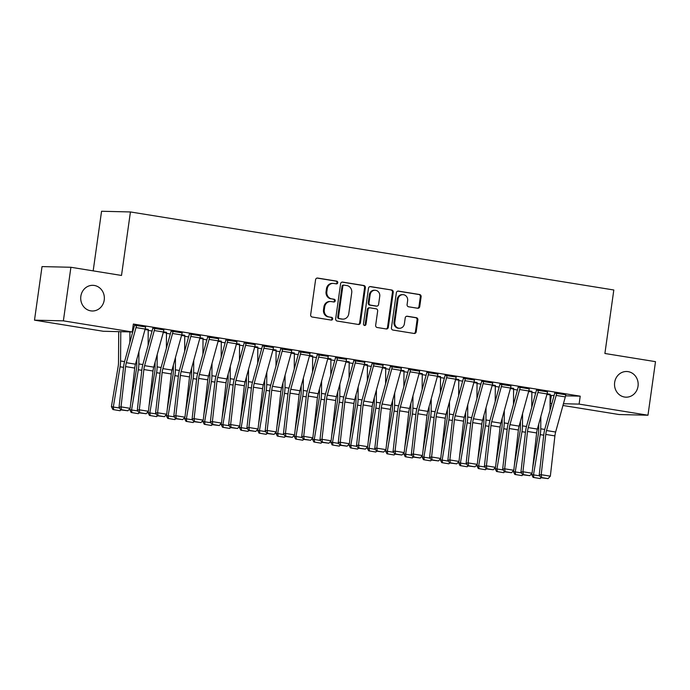 <?xml version="1.0" encoding="UTF-8"?>
<svg xmlns="http://www.w3.org/2000/svg" width="690" height="690" viewBox="0 0 690 690"><rect width="100%" height="100%" fill="white"/><g stroke="black" fill="none" stroke-linecap="round" stroke-linejoin="round"><path stroke-width="1.03" d="M337.772 282.702A1.38 1.268 91.4 0 0 336.711 281.14L317.659 278.061A1.966 1.811 91.4 0 0 315.589 279.717L310.664 314.778A1.966 1.811 91.4 0 0 312.182 317.012L331.235 320.091A1.38 1.268 91.4 0 0 332.684 318.927A1.38 1.268 91.4 0 0 331.614 317.365L329.156 316.969A6.305 5.805 91.4 0 1 324.291 309.81L324.697 306.886A6.305 5.805 91.4 0 1 330.588 301.513A6.305 5.805 91.4 0 1 331.312 301.582L333.779 301.978A1.38 1.268 91.4 0 0 335.228 300.814A1.38 1.268 91.4 0 0 334.167 299.253L331.7 298.856A6.305 5.805 91.4 0 1 326.836 291.697L327.25 288.774A6.305 5.805 91.4 0 1 333.132 283.4A6.305 5.805 91.4 0 1 333.856 283.469L336.323 283.866A1.38 1.268 91.4 0 0 337.772 282.702M336.047 283.823A1.38 1.268 91.4 0 0 335.927 281.123L317.064 278.07M330.95 320.048A1.38 1.268 91.4 0 0 330.838 317.348L329.156 316.969M333.494 301.935A1.38 1.268 91.4 0 0 333.382 299.236L331.7 298.856M614.652 382.45A12.843 11.825 91.4 0 0 626.037 397.173A12.843 11.825 91.4 0 0 638.034 386.228A12.843 11.825 91.4 0 0 626.649 371.505A12.843 11.825 91.4 0 0 614.652 382.45M80.842 296.269A12.843 11.825 91.4 0 0 92.227 310.992A12.843 11.825 91.4 0 0 104.225 300.047A12.843 11.825 91.4 0 0 92.84 285.324A12.843 11.825 91.4 0 0 80.842 296.269M417.666 308.249A1.966 1.811 91.4 0 0 419.736 306.593L421.116 296.76A1.966 1.811 91.4 0 0 419.598 294.518L398.44 291.102A1.966 1.811 91.4 0 0 396.371 292.758L391.446 327.819A1.966 1.811 91.4 0 0 392.964 330.053L414.129 333.468A1.966 1.811 91.4 0 0 416.191 331.812L417.864 319.936A1.966 1.811 91.4 0 0 416.346 317.693L407.29 316.236A1.966 1.811 91.4 0 0 405.22 317.892L404.392 323.782A5.27 4.856 91.4 0 1 399.467 328.276A5.27 4.856 91.4 0 1 394.801 322.239L398.044 299.158A5.27 4.856 91.4 0 1 402.96 294.664A5.27 4.856 91.4 0 1 407.635 300.702L407.091 304.549A1.966 1.811 91.4 0 0 408.618 306.791L417.666 308.249M565.576 395.819L580.212 396.172L133.36 324.033L132.247 331.968L103.371 331.278L34.5 320.16L63.377 320.85L132.247 331.968M580.212 396.172L579.1 404.107L647.97 415.225L619.094 414.535L562.962 405.478M34.5 320.16L42.03 266.59L70.906 267.272L121.509 275.448L130.427 211.951L613.815 289.99L604.897 353.487L655.5 361.655L647.97 415.225M70.906 267.272L63.377 320.85M365.355 287.756A1.966 1.811 91.4 0 0 363.828 285.513L342.671 282.098A1.966 1.811 91.4 0 0 340.601 283.762L335.676 318.815A1.966 1.811 91.4 0 0 337.194 321.048L358.36 324.464A1.966 1.811 91.4 0 0 360.422 322.808L365.355 287.756L364.57 287.739A1.966 1.811 91.4 0 0 363.052 285.496L342.076 282.115M370.556 286.6L391.713 290.016A1.966 1.811 91.4 0 1 393.231 292.258L388.306 327.31A1.966 1.811 91.4 0 1 386.245 328.966L377.189 327.509A1.966 1.811 91.4 0 1 375.662 325.275L377.663 311.052A1.966 1.811 91.4 0 0 376.145 308.818L370.133 307.844A1.966 1.811 91.4 0 0 368.072 309.508L365.993 324.309A1.38 1.268 91.4 0 1 364.7 325.482A1.38 1.268 91.4 0 1 363.483 323.903L368.486 288.256A1.966 1.811 91.4 0 1 370.556 286.6L370.099 286.591M130.427 211.951L101.559 211.261L93.176 270.868M547.498 391.799L536.432 390.152M528.833 390.799L531.895 391.428M510.962 385.9L499.896 384.252M492.298 384.908L495.36 385.529M474.427 380L463.361 378.353M458.833 379.5L455.754 379.043L458.816 379.629M437.891 374.101L426.817 372.453M419.227 373.109L422.28 373.73M401.347 368.201L390.281 366.554M382.683 367.209L385.745 367.83M364.812 362.302L353.746 360.654M346.147 361.31L349.209 361.931M328.276 356.402L317.21 354.755M309.612 355.41L312.673 356.031M291.741 350.503L280.675 348.855M273.076 349.511L276.129 350.132M255.205 344.603L244.131 342.956M236.541 343.611L239.594 344.232M218.661 338.704L207.595 337.065M199.996 337.712L203.058 338.333M182.126 332.813L171.06 331.166M163.461 331.812L166.523 332.433M145.59 326.913L134.524 325.266M550.12 395.284L554.079 395.551M132.816 327.914L133.8 328.078M148.212 330.398L152.067 331.028M166.48 333.348L170.335 333.969M184.748 336.297L188.603 336.918M203.015 339.247L206.871 339.868M221.283 342.197L225.138 342.818M239.559 345.147L243.406 345.768M257.827 348.096L261.683 348.717M276.095 351.046L279.95 351.667M294.363 353.996L298.218 354.617M312.63 356.946L316.486 357.567M330.898 359.895L334.754 360.516M349.166 362.845L353.021 363.466M367.434 365.795L371.289 366.416M385.701 368.745L389.557 369.366M403.978 371.694L407.825 372.315M422.246 374.644L426.101 375.265M440.513 377.594L444.369 378.215M458.781 380.544L462.636 381.165M477.049 383.493L480.904 384.114M495.317 386.443L499.172 387.064M513.584 389.384L517.44 390.014M531.852 392.334L535.707 392.964M145.193 328.863L148.255 329.492M163.858 329.863L152.792 328.216M181.729 334.762L184.791 335.383M200.393 335.754L189.345 333.986M218.264 340.662L221.326 341.283M236.937 341.654L225.863 340.006M254.808 346.561L257.862 347.182M273.473 347.553L262.407 345.906M291.344 352.461L294.397 353.082M310.008 353.453L298.943 351.805M327.879 358.36L330.941 358.981M346.544 359.352L335.478 357.705M367.494 364.751L364.406 364.294L367.477 364.881M383.079 365.252L372.014 363.604M400.959 370.159L404.012 370.78M419.623 371.151L408.549 369.504M437.495 376.059L440.548 376.68M456.159 377.051L445.093 375.403M474.03 381.958L477.092 382.579M492.695 382.95L481.629 381.303M510.566 387.858L513.627 388.479M529.23 388.849L518.181 387.073M547.101 393.748L550.163 394.378M565.766 394.749L554.7 393.102M551.836 403.685L550.223 403.417L551.897 403.46M563.437 403.736L579.1 404.107M551.336 395.482L550.223 403.417M333.132 283.4L332.356 283.383A6.305 5.805 91.4 0 0 326.465 288.756L327.25 288.774M330.915 298.83A6.305 5.805 91.4 0 1 326.06 291.672L326.465 288.756M330.588 301.513L329.811 301.495A6.305 5.805 91.4 0 0 323.921 306.869L324.697 306.886M328.371 316.943A6.305 5.805 91.4 0 1 323.507 309.784L323.921 306.869M358.17 324.438A1.966 1.811 91.4 0 0 359.645 322.791L364.57 287.739M344.258 285.143A1.38 1.268 91.4 0 0 342.818 286.307L338.488 317.081A1.38 1.268 91.4 0 0 339.549 318.642L342.154 319.065A6.305 5.805 91.4 0 0 342.878 319.134A6.305 5.805 91.4 0 0 348.769 313.76L351.728 292.724A6.305 5.805 91.4 0 0 346.863 285.565L344.258 285.143M343.482 285.125A1.38 1.268 91.4 0 0 342.033 286.29L342.818 286.307M342.878 319.134L342.102 319.116A6.305 5.805 91.4 0 1 341.369 319.047L338.773 318.625A1.38 1.268 91.4 0 1 337.712 317.064L342.033 286.29M369.961 286.617L391.713 290.016M386.055 328.94A1.966 1.811 91.4 0 0 387.53 327.293L392.455 292.241A1.966 1.811 91.4 0 0 390.937 289.998M369.357 307.826A1.966 1.811 91.4 0 0 367.287 309.482L365.208 324.291L365.993 324.309M364.311 325.404A1.38 1.268 91.4 0 0 365.208 324.291M379.741 296.303A5.27 4.856 91.4 0 0 375.067 290.257A5.27 4.856 91.4 0 0 370.142 294.751L369.003 302.884A1.966 1.811 91.4 0 0 370.521 305.118L376.524 306.093A1.966 1.811 91.4 0 0 378.594 304.428L379.741 296.303M375.067 290.257L374.282 290.24A5.27 4.856 91.4 0 0 369.366 294.734L370.142 294.751M376.757 306.11L375.972 306.093A1.966 1.811 91.4 0 1 375.748 306.075L369.737 305.101A1.966 1.811 91.4 0 1 368.219 302.867L369.366 294.734M402.96 294.664L402.184 294.647A5.27 4.856 91.4 0 0 397.259 299.141L398.044 299.158M399.467 328.276L398.691 328.259A5.27 4.856 91.4 0 1 394.016 322.213L397.259 299.141M413.94 333.443A1.966 1.811 91.4 0 0 415.415 331.795L417.079 319.919A1.966 1.811 91.4 0 0 415.561 317.676L406.695 316.244M417.485 308.223A1.966 1.811 91.4 0 0 418.959 306.576L420.339 296.735A1.966 1.811 91.4 0 0 418.821 294.501L397.845 291.111M118.715 331.64L118.508 362.526A10.031 3.873 99.2 0 1 118.163 366.407L111.409 406.634L113.307 407.022L120.06 366.795A15.042 5.805 -80.8 0 0 120.578 360.974L120.776 331.692M129.841 342.43L129.918 331.907M120.948 409.903L120.077 410.731L112.918 409.55L111.409 406.634M113.678 409.705L113.307 407.022L119.577 408.031M145.607 326.784L145.599 326.827A7.021 2.708 99.2 0 1 145.142 329.061L135.473 364.191A10.031 3.873 -80.8 0 0 134.722 368.063L130.16 408.342L121.026 406.867L121.509 409.748L120.707 409.869L127.9 410.783L121.509 409.748M134.541 325.137L134.516 325.301A2.01 0.776 -80.8 0 1 134.386 325.939L124.718 361.068A15.042 5.805 99.2 0 0 123.596 366.882L119.034 407.16L121.026 406.867L125.589 366.588A10.031 3.873 -80.8 0 1 126.339 362.716L136.008 327.586A7.021 2.708 99.2 0 0 136.465 325.352L136.473 325.309M119.034 407.16L120.707 409.869M127.9 410.783L130.16 408.342M136.818 359.3L136.775 365.476A10.031 3.873 99.2 0 1 136.43 369.357L130.729 403.348M129.832 408.696L129.677 409.584L131.574 409.972L138.328 369.745A15.042 5.805 -80.8 0 0 138.845 363.923L138.932 351.633M148.272 329.363L148.264 329.406A2.01 0.776 99.2 0 0 148.212 330.044L148.117 345.38M139.216 412.853L138.345 413.681L131.186 412.499L129.677 409.584M131.945 412.655L131.574 409.972L137.845 410.981M155.086 362.25L155.043 368.426A10.031 3.873 99.2 0 1 154.698 372.307L148.997 406.298M148.1 411.645L147.945 412.534L149.851 412.922L156.596 372.695A15.042 5.805 -80.8 0 0 157.113 366.873L157.199 354.582M166.54 332.313L166.532 332.356A2.01 0.776 99.2 0 0 166.48 332.994L166.385 348.329M157.484 415.803L156.613 416.631L149.454 415.44L147.945 412.534M150.213 415.596L149.851 412.922L156.113 413.931M163.875 329.734L163.875 329.777A7.021 2.708 99.2 0 1 163.409 332.011L153.741 367.132A10.031 3.873 -80.8 0 0 152.999 371.013L148.428 411.292L139.294 409.817L139.777 412.698L138.975 412.818L146.168 413.733L139.777 412.698M152.809 328.086L152.783 328.25A2.01 0.776 -80.8 0 1 152.654 328.889L142.985 364.018A15.042 5.805 99.2 0 0 141.864 369.831L137.301 410.11L139.294 409.817L143.865 369.538A10.031 3.873 -80.8 0 1 144.607 365.657L154.275 330.536A7.021 2.708 99.2 0 0 154.733 328.302L154.741 328.259M137.301 410.11L138.975 412.818M146.168 413.733L148.428 411.292M182.143 332.684L182.143 332.727A7.021 2.708 99.2 0 1 181.677 334.961L172.008 370.082A10.031 3.873 -80.8 0 0 171.267 373.963L166.695 414.241L157.562 412.767L158.045 415.647L157.242 415.768L164.436 416.682L158.045 415.647M171.077 331.036L171.051 331.2A2.01 0.776 -80.8 0 1 170.922 331.838L161.253 366.968A15.042 5.805 99.2 0 0 160.132 372.781L155.569 413.06L157.562 412.767L162.133 372.488A10.031 3.873 -80.8 0 1 162.875 368.607L172.543 333.486A7.021 2.708 99.2 0 0 173.009 331.252L173.009 331.209M155.569 413.06L157.242 415.768M164.436 416.682L166.695 414.241M173.354 365.2L173.311 371.375A10.031 3.873 99.2 0 1 172.966 375.257L167.265 409.248M166.368 414.595L166.221 415.484L168.119 415.872L174.863 375.645A15.042 5.805 -80.8 0 0 175.381 369.823L175.467 357.524M184.808 335.262L184.799 335.297A2.01 0.776 99.2 0 0 184.756 335.944L184.653 351.279M175.752 418.752L174.881 419.58L167.722 418.39L166.221 415.484M168.481 418.545L168.119 415.872L174.38 416.881M191.622 368.149L191.579 374.325A10.031 3.873 99.2 0 1 191.234 378.206L185.532 412.197M184.635 417.545L184.489 418.433L186.386 418.821L193.131 378.594A15.042 5.805 -80.8 0 0 193.649 372.773L193.735 360.473M199.988 337.755L203.067 338.247A2.01 0.776 99.2 0 0 203.024 338.894L202.92 354.229M194.028 421.702L193.148 422.53L185.998 421.34L184.489 418.433M186.757 421.495L186.386 418.821L192.648 419.831M200.411 335.633L200.411 335.676A7.021 2.708 99.2 0 1 199.945 337.91L190.276 373.031A10.031 3.873 -80.8 0 0 189.534 376.913L184.963 417.191L175.829 415.716L176.312 418.597L175.519 418.718L182.703 419.632L176.312 418.597M191.277 334.158L191.277 334.202A7.021 2.708 99.2 0 1 190.811 336.435L181.142 371.556A10.031 3.873 -80.8 0 0 180.4 375.438L175.829 415.716L173.837 416.01L178.408 375.731A15.042 5.805 99.2 0 1 179.521 369.918L189.189 334.788A2.01 0.776 -80.8 0 0 189.319 334.15M173.837 416.01L175.519 418.718M182.703 419.632L184.963 417.191M218.678 338.583L218.678 338.618A7.021 2.708 99.2 0 1 218.213 340.86L208.544 375.981A10.031 3.873 -80.8 0 0 207.802 379.862L203.239 420.141L194.097 418.666L194.58 421.547L193.787 421.668L200.971 422.582L194.58 421.547M207.612 336.936L207.595 337.099A2.01 0.776 -80.8 0 1 207.457 337.738L197.788 372.867A15.042 5.805 99.2 0 0 196.676 378.681L192.105 418.959L194.097 418.666L198.668 378.387A10.031 3.873 -80.8 0 1 199.41 374.506L209.079 339.385A7.021 2.708 99.2 0 0 209.544 337.151L209.544 337.108M192.105 418.959L193.787 421.668M200.971 422.582L203.239 420.141M209.889 371.099L209.846 377.275A10.031 3.873 99.2 0 1 209.501 381.156L203.8 415.147M202.903 420.495L202.757 421.383L204.654 421.771L211.399 381.544A15.042 5.805 -80.8 0 0 211.925 375.714L212.003 363.423M221.343 341.162L221.335 341.196A2.01 0.776 99.2 0 0 221.292 341.843L221.188 357.179M212.296 424.652L211.416 425.48L204.266 424.29L202.757 421.383M205.025 424.445L204.654 421.771L210.916 422.78M236.955 341.533L236.946 341.567A7.021 2.708 99.2 0 1 236.489 343.81L226.812 378.931A10.031 3.873 -80.8 0 0 226.07 382.812L221.507 423.091L212.373 421.616L212.848 424.497L212.054 424.617L219.248 425.532L212.848 424.497M225.88 339.885L225.863 340.049A2.01 0.776 -80.8 0 1 225.725 340.688L216.056 375.817A15.042 5.805 99.2 0 0 214.944 381.63L210.372 421.909L212.373 421.616L216.936 381.337A10.031 3.873 -80.8 0 1 217.678 377.456L227.355 342.335A7.021 2.708 99.2 0 0 227.812 340.092L227.821 340.058M210.372 421.909L212.054 424.617M219.248 425.532L221.507 423.091M228.157 374.049L228.123 380.224A10.031 3.873 99.2 0 1 227.769 384.106L222.068 418.088M221.171 423.444L221.024 424.333L222.922 424.721L229.666 384.494A15.042 5.805 -80.8 0 0 230.193 378.663L230.27 366.373M239.611 344.112L239.603 344.146A2.01 0.776 99.2 0 0 239.559 344.793L239.456 360.128M230.564 427.602L229.684 428.43L222.534 427.239L221.024 424.333M223.293 427.395L222.922 424.721L229.184 425.73M255.222 344.483L255.214 344.517A7.021 2.708 99.2 0 1 254.757 346.751L245.079 381.88A10.031 3.873 -80.8 0 0 244.338 385.762L239.775 426.041L230.641 424.566L231.115 427.446L230.322 427.567L237.515 428.481L231.115 427.446M244.148 342.835L244.131 342.999A2.01 0.776 -80.8 0 1 244.001 343.637L234.324 378.767A15.042 5.805 99.2 0 0 233.211 384.58L228.64 424.859L230.641 424.566L235.204 384.287A10.031 3.873 -80.8 0 1 235.946 380.406L245.623 345.285A7.021 2.708 99.2 0 0 246.08 343.042L246.089 343.008M228.64 424.859L230.322 427.567M237.515 428.481L239.775 426.041M246.425 376.999L246.39 383.174A10.031 3.873 99.2 0 1 246.037 387.055L240.336 421.038M239.439 426.394L239.292 427.283L241.19 427.671L247.943 387.444A15.042 5.805 -80.8 0 0 248.46 381.613L248.538 369.322M257.879 347.061L257.879 347.096A2.01 0.776 99.2 0 0 257.827 347.743L257.724 363.078M248.831 430.551L247.952 431.379L240.801 430.189L239.292 427.283M241.56 430.344L241.19 427.671L247.451 428.68M273.49 347.432L273.481 347.467A7.021 2.708 99.2 0 1 273.024 349.701L263.347 384.83A10.031 3.873 -80.8 0 0 262.605 388.703L258.043 428.982L248.909 427.507L249.383 430.396L248.59 430.517L255.783 431.431L249.383 430.396M262.424 345.785L262.398 345.949A2.01 0.776 -80.8 0 1 262.269 346.587L252.592 381.717A15.042 5.805 99.2 0 0 251.479 387.53L246.916 427.809L248.909 427.507L253.472 387.228A10.031 3.873 -80.8 0 1 254.213 383.355L263.89 348.226A7.021 2.708 99.2 0 0 264.348 345.992L264.356 345.957M246.916 427.809L248.59 430.517M255.783 431.431L258.043 428.982M264.693 379.949L264.658 386.124A10.031 3.873 99.2 0 1 264.313 390.005L258.603 423.988M257.706 429.344L257.56 430.232L259.457 430.62L266.211 390.393A15.042 5.805 -80.8 0 0 266.728 384.563L266.806 372.272M276.147 350.011L276.147 350.046A2.01 0.776 99.2 0 0 276.095 350.693L275.991 366.028M267.099 433.501L266.219 434.329L259.069 433.139L257.56 430.232M259.828 433.294L259.457 430.62L265.728 431.63M291.758 350.382L291.749 350.416A7.021 2.708 99.2 0 1 291.292 352.65L281.623 387.78A10.031 3.873 -80.8 0 0 280.873 391.653L276.311 431.931L267.177 430.457L267.66 433.346L266.858 433.467L274.051 434.381L267.66 433.346M280.692 348.735L280.666 348.899A2.01 0.776 -80.8 0 1 280.537 349.537L270.86 384.666A15.042 5.805 99.2 0 0 269.747 390.48L265.184 430.758L267.177 430.457L271.739 390.178A10.031 3.873 -80.8 0 1 272.49 386.305L282.158 351.176A7.021 2.708 99.2 0 0 282.615 348.942L282.624 348.907M265.184 430.758L266.858 433.467M274.051 434.381L276.311 431.931M282.969 382.898L282.926 389.074A10.031 3.873 99.2 0 1 282.581 392.955L276.88 426.938M275.974 432.294L275.828 433.182L277.725 433.57L284.478 393.343A15.042 5.805 -80.8 0 0 284.996 387.513L285.074 375.222M291.335 352.504L294.414 352.995A2.01 0.776 99.2 0 0 294.363 353.634L294.259 368.978M285.367 436.451L284.487 437.279L277.337 436.089L275.828 433.182M278.096 436.244L277.725 433.57L283.995 434.579M310.026 353.332L310.017 353.366A7.021 2.708 99.2 0 1 309.56 355.6L299.891 390.73A10.031 3.873 -80.8 0 0 299.141 394.602L294.578 434.881L285.444 433.406L285.927 436.296L285.125 436.416L292.319 437.331L285.927 436.296M298.96 351.684L298.934 351.848A2.01 0.776 -80.8 0 1 298.805 352.487L289.136 387.616A15.042 5.805 99.2 0 0 288.015 393.429L283.452 433.708L285.444 433.406L290.007 393.128A10.031 3.873 -80.8 0 1 290.757 389.255L300.426 354.125A7.021 2.708 99.2 0 0 300.883 351.891L300.892 351.857M283.452 433.708L285.125 436.416M292.319 437.331L294.578 434.881M301.237 385.848L301.194 392.015A10.031 3.873 99.2 0 1 300.849 395.905L295.147 429.887M294.251 435.243L294.095 436.132L295.993 436.52L302.746 396.293A15.042 5.805 -80.8 0 0 303.264 390.462L303.35 378.172M312.691 355.911L312.682 355.945A2.01 0.776 99.2 0 0 312.63 356.583L312.536 371.927M303.635 439.401L302.763 440.229L295.605 439.038L294.095 436.132M296.364 439.194L295.993 436.52L302.263 437.529M328.293 356.281L328.285 356.316A7.021 2.708 99.2 0 1 327.828 358.55L318.159 393.68A10.031 3.873 -80.8 0 0 317.417 397.552L312.846 437.831L303.712 436.356L304.195 439.245L303.393 439.358L310.586 440.272L304.195 439.245M317.228 354.634L317.202 354.798A2.01 0.776 -80.8 0 1 317.072 355.436L307.404 390.566A15.042 5.805 99.2 0 0 306.282 396.379L301.72 436.658L303.712 436.356L308.275 396.077A10.031 3.873 -80.8 0 1 309.025 392.205L318.694 357.075A7.021 2.708 99.2 0 0 319.151 354.841L319.16 354.807M301.72 436.658L303.393 439.358M310.586 440.272L312.846 437.831M319.505 388.798L319.461 394.965A10.031 3.873 99.2 0 1 319.116 398.855L313.415 432.837M312.518 438.193L312.363 439.082L314.269 439.47L321.014 399.243A15.042 5.805 -80.8 0 0 321.531 393.412L321.618 381.122M330.959 358.86L330.95 358.895A2.01 0.776 99.2 0 0 330.898 359.533L330.803 374.877M321.902 442.35L321.031 443.178L313.872 441.988L312.363 439.082M314.631 442.143L314.269 439.47L320.531 440.479M346.561 359.231L346.561 359.266A7.021 2.708 99.2 0 1 346.095 361.5L336.427 396.629A10.031 3.873 -80.8 0 0 335.685 400.502L331.114 440.781L321.98 439.306L322.463 442.195L321.661 442.307L328.854 443.221L322.463 442.195M335.495 357.584L335.469 357.748A2.01 0.776 -80.8 0 1 335.34 358.386L325.671 393.516A15.042 5.805 99.2 0 0 324.55 399.32L319.988 439.599L321.98 439.306L326.551 399.027A10.031 3.873 -80.8 0 1 327.293 395.154L336.962 360.025A7.021 2.708 99.2 0 0 337.427 357.791L337.427 357.756M319.988 439.599L321.661 442.307M328.854 443.221L331.114 440.781M337.772 391.739L337.729 397.914A10.031 3.873 99.2 0 1 337.384 401.804L331.683 435.787M330.786 441.143L330.639 442.031L332.537 442.419L339.282 402.192A15.042 5.805 -80.8 0 0 339.799 396.362L339.885 384.071M349.226 361.802L349.218 361.845A2.01 0.776 99.2 0 0 349.175 362.483L349.071 377.827M340.17 445.3L339.299 446.128L332.14 444.938L330.639 442.031M332.899 445.093L332.537 442.419L338.799 443.429M364.829 362.181L364.829 362.216A7.021 2.708 99.2 0 1 364.363 364.449L354.695 399.579A10.031 3.873 -80.8 0 0 353.953 403.452L349.382 443.73L340.248 442.256L340.731 445.145L339.929 445.257L347.122 446.171L340.731 445.145M353.763 360.534L353.737 360.697A2.01 0.776 -80.8 0 1 353.608 361.336L343.939 396.465A15.042 5.805 99.2 0 0 342.818 402.27L338.255 442.549L340.248 442.256L344.819 401.977A10.031 3.873 -80.8 0 1 345.561 398.104L355.229 362.974A7.021 2.708 99.2 0 0 355.695 360.741L355.695 360.706M338.255 442.549L339.929 445.257M347.122 446.171L349.382 443.73M356.04 394.689L355.997 400.864A10.031 3.873 99.2 0 1 355.652 404.754L349.951 438.737M349.054 444.093L348.907 444.981L350.805 445.369L357.549 405.142A15.042 5.805 -80.8 0 0 358.067 399.312L358.153 387.021M367.339 380.777L367.442 365.433A2.01 0.776 99.2 0 1 367.485 364.794M358.446 448.25L357.567 449.078L350.416 447.888L348.907 444.981M351.176 448.043L350.805 445.369L357.066 446.378M383.097 365.122L383.097 365.165A7.021 2.708 99.2 0 1 382.631 367.399L372.962 402.529A10.031 3.873 -80.8 0 0 372.221 406.401L367.649 446.68L358.515 445.205L358.998 448.095L358.205 448.207L365.389 449.121L358.998 448.095M372.031 363.483L372.014 363.647A2.01 0.776 -80.8 0 1 371.876 364.286L362.207 399.415A15.042 5.805 99.2 0 0 361.094 405.22L356.523 445.499L358.515 445.205L363.087 404.927A10.031 3.873 -80.8 0 1 363.828 401.054L373.497 365.924A7.021 2.708 99.2 0 0 373.963 363.69L373.963 363.647M356.523 445.499L358.205 448.207M365.389 449.121L367.649 446.68M374.308 397.638L374.265 403.814A10.031 3.873 99.2 0 1 373.92 407.704L368.219 441.686M367.322 447.042L367.175 447.931L369.072 448.319L375.817 408.092A15.042 5.805 -80.8 0 0 376.343 402.261L376.421 389.971M385.762 367.701L385.753 367.744A2.01 0.776 99.2 0 0 385.71 368.382L385.606 383.726M376.714 451.2L375.834 452.028L368.684 450.837L367.175 447.931M369.443 450.993L369.072 448.319L375.334 449.328M401.373 368.072L401.364 368.115A7.021 2.708 99.2 0 1 400.907 370.349L391.23 405.478A10.031 3.873 -80.8 0 0 390.488 409.351L385.926 449.63L376.792 448.155L377.266 451.044L376.473 451.157L383.666 452.071L377.266 451.044M390.298 366.433L390.281 366.597A2.01 0.776 -80.8 0 1 390.143 367.235L380.475 402.356A15.042 5.805 99.2 0 0 379.362 408.17L374.791 448.448L376.792 448.155L381.354 407.876A10.031 3.873 -80.8 0 1 382.096 404.004L391.765 368.874A7.021 2.708 99.2 0 0 392.231 366.64L392.231 366.597M374.791 448.448L376.473 451.157M383.666 452.071L385.926 449.63M392.576 400.588L392.532 406.764A10.031 3.873 99.2 0 1 392.187 410.654L386.486 444.636M385.589 449.992L385.443 450.881L387.34 451.269L394.085 411.042A15.042 5.805 -80.8 0 0 394.611 405.211L394.689 392.921M404.03 370.651L404.021 370.694A2.01 0.776 99.2 0 0 403.978 371.332L403.874 386.676M394.982 454.149L394.102 454.977L386.952 453.787L385.443 450.881M387.711 453.942L387.34 451.269L393.602 452.278M419.641 371.022L419.632 371.065A7.021 2.708 99.2 0 1 419.175 373.299L409.498 408.428A10.031 3.873 -80.8 0 0 408.756 412.301L404.193 452.58L395.06 451.105L395.534 453.994L394.74 454.106L401.934 455.02L395.534 453.994M408.566 369.374L408.549 369.547A2.01 0.776 -80.8 0 1 408.411 370.185L398.742 405.306A15.042 5.805 99.2 0 0 397.63 411.119L393.059 451.398L395.06 451.105L399.622 410.826A10.031 3.873 -80.8 0 1 400.364 406.953L410.041 371.824A7.021 2.708 99.2 0 0 410.498 369.59L410.507 369.547M393.059 451.398L394.74 454.106M401.934 455.02L404.193 452.58M410.843 403.538L410.809 409.713A10.031 3.873 99.2 0 1 410.455 413.603L404.754 447.586M403.857 452.942L403.71 453.83L405.608 454.21L412.361 413.991A15.042 5.805 -80.8 0 0 412.879 408.161L412.956 395.87M422.297 373.601L422.297 373.644A2.01 0.776 99.2 0 0 422.246 374.282L422.142 389.626M413.25 457.099L412.37 457.927L405.22 456.737L403.71 453.83M405.979 456.892L405.608 454.21L411.87 455.227M437.909 373.971L437.9 374.014A7.021 2.708 99.2 0 1 437.443 376.248L427.766 411.378A10.031 3.873 -80.8 0 0 427.024 415.251L422.461 455.529L413.327 454.055L413.802 456.944L413.008 457.056L420.201 457.97L413.802 456.944M426.843 372.324L426.817 372.497A2.01 0.776 -80.8 0 1 426.687 373.135L417.01 408.256A15.042 5.805 99.2 0 0 415.898 414.069L411.335 454.348L413.327 454.055L417.89 413.776A10.031 3.873 -80.8 0 1 418.632 409.903L428.309 374.774A7.021 2.708 99.2 0 0 428.766 372.54L428.775 372.497M411.335 454.348L413.008 457.056M420.201 457.97L422.461 455.529M429.111 406.488L429.077 412.663A10.031 3.873 99.2 0 1 428.731 416.553L423.022 450.536M422.125 455.892L421.978 456.78L423.876 457.159L430.629 416.933A15.042 5.805 -80.8 0 0 431.147 411.111L431.224 398.82M440.565 376.55L440.565 376.593A2.01 0.776 99.2 0 0 440.513 377.232L440.41 392.576M431.517 460.049L430.638 460.868L423.488 459.687L421.978 456.78M424.247 459.842L423.876 457.159L430.137 458.177M456.176 376.921L456.168 376.964A7.021 2.708 99.2 0 1 455.711 379.198L446.042 414.328A10.031 3.873 -80.8 0 0 445.291 418.2L440.729 458.479L431.595 457.004L432.078 459.885L431.276 460.006L438.469 460.92L432.078 459.885M445.11 375.274L445.084 375.446A2.01 0.776 -80.8 0 1 444.955 376.085L435.278 411.206A15.042 5.805 99.2 0 0 434.165 417.019L429.603 457.298L431.595 457.004L436.158 416.726A10.031 3.873 -80.8 0 1 436.899 412.853L446.577 377.723A7.021 2.708 99.2 0 0 447.034 375.489L447.042 375.446M429.603 457.298L431.276 460.006M438.469 460.92L440.729 458.479M447.387 409.437L447.344 415.613A10.031 3.873 99.2 0 1 446.999 419.494L441.298 453.485M440.393 458.841L440.246 459.721L442.143 460.109L448.897 419.882A15.042 5.805 -80.8 0 0 449.414 414.06L449.492 401.77M458.678 395.525L458.781 380.181A2.01 0.776 99.2 0 1 458.833 379.543M449.785 462.999L448.905 463.818L441.755 462.636L440.246 459.721M442.514 462.792L442.143 460.109L448.414 461.127M474.444 379.871L474.435 379.914A7.021 2.708 99.2 0 1 473.978 382.148L464.31 417.278A10.031 3.873 -80.8 0 0 463.559 421.15L458.997 461.429L449.863 459.954L450.346 462.835L449.544 462.956L456.737 463.87L450.346 462.835M463.378 378.224L463.352 378.387A2.01 0.776 -80.8 0 1 463.223 379.034L453.554 414.155A15.042 5.805 99.2 0 0 452.433 419.969L447.87 460.247L449.863 459.954L454.425 419.675A10.031 3.873 -80.8 0 1 455.176 415.803L464.844 380.673A7.021 2.708 99.2 0 0 465.302 378.439L465.31 378.396M447.87 460.247L449.544 462.956M456.737 463.87L458.997 461.429M465.655 412.387L465.612 418.563A10.031 3.873 99.2 0 1 465.267 422.444L459.566 456.435M458.669 461.791L458.514 462.671L460.411 463.059L467.165 422.832A15.042 5.805 -80.8 0 0 467.682 417.01L467.76 404.72M477.101 382.45L477.101 382.493A2.01 0.776 99.2 0 0 477.049 383.131L476.945 398.475M468.053 465.948L467.182 466.768L460.023 465.586L458.514 462.671M460.782 465.741L460.411 463.059L466.682 464.077M492.712 382.821L492.703 382.864A7.021 2.708 99.2 0 1 492.246 385.098L482.577 420.227A10.031 3.873 -80.8 0 0 481.827 424.1L477.264 464.379L468.131 462.904L468.614 465.784L467.811 465.905L475.005 466.82L468.614 465.784M481.646 381.173L481.62 381.337A2.01 0.776 -80.8 0 1 481.491 381.975L471.822 417.105A15.042 5.805 99.2 0 0 470.701 422.918L466.138 463.197L468.131 462.904L472.693 422.625A10.031 3.873 -80.8 0 1 473.443 418.752L483.112 383.623A7.021 2.708 99.2 0 0 483.569 381.389L483.578 381.346M466.138 463.197L467.811 465.905M475.005 466.82L477.264 464.379M483.923 415.337L483.88 421.512A10.031 3.873 99.2 0 1 483.535 425.394L477.834 459.385M476.937 464.732L476.781 465.621L478.679 466.009L485.432 425.782A15.042 5.805 -80.8 0 0 485.95 419.96L486.036 407.669M495.377 385.399L495.368 385.443A2.01 0.776 99.2 0 0 495.317 386.081L495.222 401.425M486.321 468.898L485.45 469.718L478.291 468.536L476.781 465.621M479.05 468.691L478.679 466.009L484.949 467.027M510.98 385.77L510.98 385.814A7.021 2.708 99.2 0 1 510.514 388.047L500.845 423.177A10.031 3.873 -80.8 0 0 500.103 427.05L495.532 467.328L486.398 465.854L486.881 468.734L486.079 468.855L493.272 469.769L486.881 468.734M499.914 384.123L499.888 384.287A2.01 0.776 -80.8 0 1 499.758 384.925L490.09 420.055A15.042 5.805 99.2 0 0 488.969 425.868L484.406 466.147L486.398 465.854L490.97 425.575A10.031 3.873 -80.8 0 1 491.711 421.702L501.38 386.572A7.021 2.708 99.2 0 0 501.837 384.339L501.846 384.296M484.406 466.147L486.079 468.855M493.272 469.769L495.532 467.328M502.191 418.287L502.148 424.462A10.031 3.873 99.2 0 1 501.803 428.343L496.101 462.334M495.204 467.682L495.049 468.57L496.955 468.959L503.7 428.731A15.042 5.805 -80.8 0 0 504.218 422.91L504.304 410.619M513.645 388.349L513.636 388.392A2.01 0.776 99.2 0 0 513.584 389.031L513.489 404.375M504.588 471.839L503.717 472.667L496.559 471.486L495.049 468.57M497.318 471.641L496.955 468.959L503.217 469.976M529.247 388.72L529.247 388.763A7.021 2.708 99.2 0 1 528.782 390.997L519.113 426.127A10.031 3.873 -80.8 0 0 518.371 429.999L513.8 470.278L504.666 468.803L505.149 471.684L504.347 471.805L511.54 472.719L505.149 471.684M520.113 387.245L520.113 387.288A7.021 2.708 99.2 0 1 519.648 389.522L509.979 424.652A10.031 3.873 -80.8 0 0 509.237 428.524L504.666 468.803L502.674 469.096L507.236 428.818A15.042 5.805 99.2 0 1 508.358 423.005L518.026 387.875A2.01 0.776 -80.8 0 0 518.156 387.237M502.674 469.096L504.347 471.805M511.54 472.719L513.8 470.278M520.458 421.236L520.415 427.412A10.031 3.873 99.2 0 1 520.07 431.293L514.369 465.284M513.472 470.632L513.326 471.52L515.223 471.908L521.968 431.681A15.042 5.805 -80.8 0 0 522.485 425.859L522.572 413.569M531.912 391.299L531.904 391.342A2.01 0.776 99.2 0 0 531.861 391.98L531.757 407.316M522.856 474.789L521.985 475.617L514.826 474.435L513.326 471.52M515.585 474.591L515.223 471.908L521.485 472.917M547.515 391.67L547.515 391.713A7.021 2.708 99.2 0 1 547.049 393.947L537.381 429.077A10.031 3.873 -80.8 0 0 536.639 432.949L532.068 473.228L522.934 471.753L523.417 474.634L522.623 474.755L529.808 475.669L523.417 474.634M536.449 390.023L536.423 390.186A2.01 0.776 -80.8 0 1 536.294 390.825L526.625 425.954A15.042 5.805 99.2 0 0 525.513 431.768L520.941 472.046L522.934 471.753L527.505 431.474A10.031 3.873 -80.8 0 1 528.247 427.602L537.915 392.472A7.021 2.708 99.2 0 0 538.381 390.238L538.381 390.195M520.941 472.046L522.623 474.755M529.808 475.669L532.068 473.228M538.726 424.186L538.683 430.362A10.031 3.873 99.2 0 1 538.338 434.243L532.637 468.234M531.74 473.582L531.593 474.47L533.491 474.858L540.236 434.631A15.042 5.805 -80.8 0 0 540.753 428.809L540.839 416.519M550.18 394.249L550.172 394.292A2.01 0.776 99.2 0 0 550.128 394.93L550.025 410.265M541.133 477.739L540.253 478.567L533.103 477.385L531.593 474.47M533.862 477.532L533.491 474.858L539.752 475.867M565.783 394.62L565.783 394.663A7.021 2.708 99.2 0 1 565.317 396.897L555.648 432.018A10.031 3.873 -80.8 0 0 554.907 435.899L550.344 476.178L541.202 474.703L541.684 477.584L540.891 477.704L548.076 478.618L541.684 477.584M554.717 392.972L554.7 393.136A2.01 0.776 -80.8 0 1 554.562 393.774L544.893 428.904A15.042 5.805 99.2 0 0 543.78 434.717L539.209 474.996L541.202 474.703L545.773 434.424A10.031 3.873 -80.8 0 1 546.514 430.543L556.183 395.422A7.021 2.708 99.2 0 0 556.649 393.188L556.649 393.145M539.209 474.996L540.891 477.704M548.076 478.618L550.344 476.178M335.927 281.123L336.711 281.14M330.838 317.348L331.614 317.365M333.382 299.236L334.167 299.253M326.06 291.672L326.836 291.697M323.507 309.784L324.291 309.81M317.202 278.053L317.659 278.061M359.645 322.791L360.422 322.808M342.214 282.089L342.671 282.098M363.052 285.496L363.828 285.513M337.712 317.064L338.488 317.081M338.773 318.625L339.549 318.642M341.369 319.047L342.154 319.065M392.455 292.241L393.231 292.258M387.53 327.293L388.306 327.31M367.287 309.482L368.072 309.508M368.219 302.867L369.003 302.884M369.737 305.101L370.521 305.118M375.748 306.075L376.524 306.093M394.016 322.213L394.801 322.239M406.833 316.227L407.29 316.236M415.561 317.676L416.346 317.693M417.079 319.919L417.864 319.936M415.415 331.795L416.191 331.812M397.983 291.094L398.44 291.102M418.821 294.501L419.598 294.518M420.339 296.735L421.116 296.76M418.959 306.576L419.736 306.593M120.06 366.795L123.545 367.356M120.578 360.974L124.571 361.612M145.599 326.827L136.465 325.352M135.473 364.191L126.339 362.716M134.722 368.063L125.589 366.588M145.142 329.061L136.008 327.586M145.185 328.906L148.264 329.406M138.328 369.745L141.812 370.306M138.845 363.923L142.839 364.562M145.012 329.527L148.212 330.044M163.452 331.856L166.532 332.356M156.596 372.695L160.08 373.255M157.113 366.873L161.106 367.511M163.28 332.477L166.48 332.994M163.875 329.777L154.733 328.302M153.741 367.132L144.607 365.657M152.999 371.013L143.865 369.538M163.409 332.011L154.275 330.536M182.143 332.727L173.009 331.252M172.008 370.082L162.875 368.607M171.267 373.963L162.133 372.488M181.677 334.961L172.543 333.486M181.72 334.805L184.799 335.297M174.863 375.645L178.348 376.205M175.381 369.823L179.374 370.461M181.548 335.426L184.756 335.944M193.131 378.594L196.616 379.155M193.649 372.773L197.642 373.411M199.815 338.376L203.024 338.894M200.411 335.676L191.277 334.202M190.276 373.031L181.142 371.556M189.534 376.913L180.4 375.438M199.945 337.91L190.811 336.435M218.678 338.618L209.544 337.151M208.544 375.981L199.41 374.506M207.802 379.862L198.668 378.387M218.213 340.86L209.079 339.385M218.256 340.705L221.335 341.196M211.399 381.544L214.883 382.105M211.925 375.714L215.91 376.361M218.092 341.326L221.292 341.843M236.946 341.567L227.812 340.092M226.812 378.931L217.678 377.456M226.07 382.812L216.936 381.337M236.489 343.81L227.355 342.335M236.523 343.655L239.603 344.146M229.666 384.494L233.16 385.055M230.193 378.663L234.177 379.31M236.36 344.276L239.559 344.793M255.214 344.517L246.08 343.042M245.079 381.88L235.946 380.406M244.338 385.762L235.204 384.287M254.757 346.751L245.623 345.285M254.791 346.604L257.879 347.096M247.943 387.444L251.427 388.004M248.46 381.613L252.445 382.26M254.627 347.225L257.827 347.743M273.481 347.467L264.348 345.992M263.347 384.83L254.213 383.355M262.605 388.703L253.472 387.228M273.024 349.701L263.89 348.226M273.068 349.554L276.147 350.046M266.211 390.393L269.695 390.954M266.728 384.563L270.721 385.21M272.895 350.175L276.095 350.693M291.749 350.416L282.615 348.942M281.623 387.78L272.49 386.305M280.873 391.653L271.739 390.178M291.292 352.65L282.158 351.176M284.478 393.343L287.963 393.904M284.996 387.513L288.989 388.16M291.163 353.125L294.363 353.634M310.017 353.366L300.883 351.891M299.891 390.73L290.757 389.255M299.141 394.602L290.007 393.128M309.56 355.6L300.426 354.125M309.603 355.454L312.682 355.945M302.746 396.293L306.231 396.853M303.264 390.462L307.257 391.109M309.43 356.075L312.63 356.583M328.285 356.316L319.151 354.841M318.159 393.68L309.025 392.205M317.417 397.552L308.275 396.077M327.828 358.55L318.694 357.075M327.871 358.395L330.95 358.895M321.014 399.243L324.498 399.803M321.531 393.412L325.525 394.059M327.698 359.016L330.898 359.533M346.561 359.266L337.427 357.791M336.427 396.629L327.293 395.154M335.685 400.502L326.551 399.027M346.095 361.5L336.962 360.025M346.139 361.344L349.218 361.845M339.282 402.192L342.766 402.753M339.799 396.362L343.793 397.009M345.966 361.965L349.175 362.483M364.829 362.216L355.695 360.741M354.695 399.579L345.561 398.104M353.953 403.452L344.819 401.977M364.363 364.449L355.229 362.974M357.549 405.142L361.034 405.703M358.067 399.312L362.06 399.959M364.234 364.915L367.442 365.433M383.097 365.165L373.963 363.69M372.962 402.529L363.828 401.054M372.221 406.401L363.087 404.927M382.631 367.399L373.497 365.924M382.674 367.244L385.753 367.744M375.817 408.092L379.302 408.653M376.343 402.261L380.328 402.908M382.502 367.865L385.71 368.382M401.364 368.115L392.231 366.64M391.23 405.478L382.096 404.004M390.488 409.351L381.354 407.876M400.907 370.349L391.765 368.874M400.942 370.194L404.021 370.694M394.085 411.042L397.569 411.602M394.611 405.211L398.596 405.858M400.778 370.815L403.978 371.332M419.632 371.065L410.498 369.59M409.498 408.428L400.364 406.953M408.756 412.301L399.622 410.826M419.175 373.299L410.041 371.824M419.21 373.143L422.297 373.644M412.361 413.991L415.846 414.552M412.879 408.161L416.863 408.808M419.046 373.764L422.246 374.282M437.9 374.014L428.766 372.54M427.766 411.378L418.632 409.903M427.024 415.251L417.89 413.776M437.443 376.248L428.309 374.774M437.486 376.093L440.565 376.593M430.629 416.933L434.114 417.502M431.147 411.111L435.14 411.757M437.313 376.714L440.513 377.232M456.168 376.964L447.034 375.489M446.042 414.328L436.899 412.853M445.291 418.2L436.158 416.726M455.711 379.198L446.577 377.723M448.897 419.882L452.381 420.452M449.414 414.06L453.408 414.707M455.581 379.664L458.781 380.181M474.435 379.914L465.302 378.439M464.31 417.278L455.176 415.803M463.559 421.15L454.425 419.675M473.978 382.148L464.844 380.673M474.021 381.993L477.101 382.493M467.165 422.832L470.649 423.401M467.682 417.01L471.675 417.657M473.849 382.614L477.049 383.131M492.703 382.864L483.569 381.389M482.577 420.227L473.443 418.752M481.827 424.1L472.693 422.625M492.246 385.098L483.112 383.623M492.289 384.942L495.368 385.443M485.432 425.782L488.917 426.351M485.95 419.96L489.943 420.598M492.117 385.563L495.317 386.081M510.98 385.814L501.837 384.339M500.845 423.177L491.711 421.702M500.103 427.05L490.97 425.575M510.514 388.047L501.38 386.572M510.557 387.892L513.636 388.392M503.7 428.731L507.185 429.301M504.218 422.91L508.211 423.548M510.384 388.513L513.584 389.031M529.247 388.763L520.113 387.288M519.113 426.127L509.979 424.652M518.371 429.999L509.237 428.524M528.782 390.997L519.648 389.522M528.825 390.842L531.904 391.342M521.968 431.681L525.452 432.242M522.485 425.859L526.479 426.498M528.652 391.463L531.861 391.98M547.515 391.713L538.381 390.238M537.381 429.077L528.247 427.602M536.639 432.949L527.505 431.474M547.049 393.947L537.915 392.472M547.092 393.792L550.172 394.292M540.236 434.631L543.72 435.192M540.753 428.809L544.746 429.447M546.92 394.413L550.128 394.93M565.783 394.663L556.649 393.188M555.648 432.018L546.514 430.543M554.907 435.899L545.773 434.424M565.317 396.897L556.183 395.422M343.318 285.117L344.103 285.134M369.133 307.809L369.909 307.826"/></g></svg>
